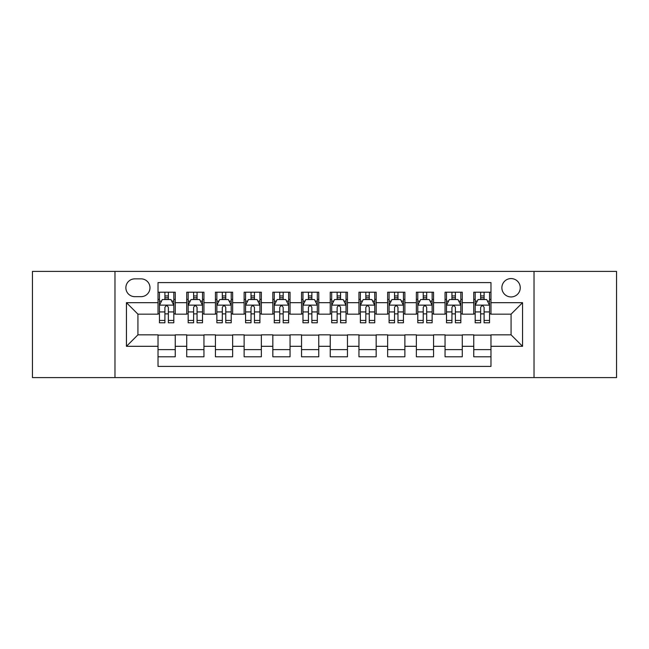 <?xml version="1.0" encoding="UTF-8"?>
<svg xmlns="http://www.w3.org/2000/svg" width="649" height="649" viewBox="0 0 649 649"><rect width="100%" height="100%" fill="white"/><g stroke="black" fill="none" stroke-linecap="round" stroke-linejoin="round"><path stroke-width="0.97" d="M511.071 278.575A9.183 9.183 0 0 0 501.88 287.758A9.183 9.183 0 0 0 511.071 296.942A9.183 9.183 0 0 0 520.255 287.758A9.183 9.183 0 0 0 511.071 278.575M534.03 377.596L616.55 377.596L616.55 271.404L534.03 271.404L534.03 377.596L114.97 377.596L114.97 271.404L32.45 271.404L32.45 377.596L114.97 377.596M490.977 292.212L473.754 292.212L473.754 302.685L462.275 302.685L462.275 314.165L473.754 314.165L473.754 302.685M462.275 302.685L462.275 292.212L445.052 292.212L445.052 302.685L433.573 302.685L433.573 314.165L445.052 314.165L445.052 302.685M433.573 302.685L433.573 292.212L416.35 292.212L416.35 302.685L404.871 302.685L404.871 314.165L416.35 314.165L416.35 302.685M404.871 302.685L404.871 292.212L387.648 292.212L387.648 302.685L376.169 302.685L376.169 314.165L387.648 314.165L387.648 302.685M376.169 302.685L376.169 292.212L358.946 292.212L358.946 302.685L347.458 302.685L347.458 314.165L358.946 314.165L358.946 302.685M347.458 302.685L347.458 292.212L330.244 292.212L330.244 302.685L318.756 302.685L318.756 314.165L330.244 314.165L330.244 302.685M318.756 302.685L318.756 292.212L301.542 292.212L301.542 302.685L290.054 302.685L290.054 314.165L301.542 314.165L301.542 302.685M290.054 302.685L290.054 292.212L272.831 292.212L272.831 302.685L261.352 302.685L261.352 314.165L272.831 314.165L272.831 302.685M261.352 302.685L261.352 292.212L244.129 292.212L244.129 302.685L232.65 302.685L232.65 314.165L244.129 314.165L244.129 302.685M232.65 302.685L232.65 292.212L215.427 292.212L215.427 302.685L203.948 302.685L203.948 314.165L215.427 314.165L215.427 302.685M203.948 302.685L203.948 292.212L186.725 292.212L186.725 314.165L175.246 314.165L175.246 292.212L158.023 292.212M158.023 356.788L175.246 356.788L175.246 334.835L186.725 334.835L186.725 356.788L203.948 356.788L203.948 334.835L215.427 334.835L215.427 346.315L203.948 346.315M215.427 346.315L215.427 356.788L232.65 356.788L232.65 334.835L244.129 334.835L244.129 346.315L232.65 346.315M244.129 346.315L244.129 356.788L261.352 356.788L261.352 334.835L272.831 334.835L272.831 346.315L261.352 346.315M272.831 346.315L272.831 356.788L290.054 356.788L290.054 334.835L301.542 334.835L301.542 346.315L290.054 346.315M301.542 346.315L301.542 356.788L318.756 356.788L318.756 334.835L330.244 334.835L330.244 346.315L318.756 346.315M330.244 346.315L330.244 356.788L347.458 356.788L347.458 334.835L358.946 334.835L358.946 346.315L347.458 346.315M358.946 346.315L358.946 356.788L376.169 356.788L376.169 334.835L387.648 334.835L387.648 346.315L376.169 346.315M387.648 346.315L387.648 356.788L404.871 356.788L404.871 334.835L416.35 334.835L416.35 346.315L404.871 346.315M416.35 346.315L416.35 356.788L433.573 356.788L433.573 334.835L445.052 334.835L445.052 346.315L433.573 346.315M445.052 346.315L445.052 356.788L462.275 356.788L462.275 334.835L473.754 334.835L473.754 346.315L462.275 346.315M134.773 296.658L141.093 296.658A8.899 8.899 0 0 0 149.984 287.758A8.899 8.899 0 0 0 141.093 278.859L134.773 278.859A8.899 8.899 0 0 0 125.874 287.758A8.899 8.899 0 0 0 134.773 296.658M534.03 271.404L114.97 271.404M490.977 302.685L490.977 282.591L158.023 282.591L158.023 314.165L137.929 314.165L137.929 334.835L158.023 334.835L158.023 366.409L490.977 366.409L490.977 334.835L511.071 334.835L511.071 314.165L490.977 314.165L490.977 302.685L522.55 302.685L522.55 346.315L490.977 346.315M158.023 346.315L126.45 346.315L126.45 302.685L158.023 302.685M473.754 346.315L473.754 356.788L490.977 356.788M158.023 299.384L159.459 299.384M164.911 299.384L168.359 299.384M173.81 299.384L175.246 299.384M158.023 313.881L159.459 313.881M164.911 313.881L168.359 313.881M173.81 313.881L175.246 313.881M158.023 335.119L175.246 335.119M158.023 349.616L175.246 349.616M186.725 313.881L188.161 313.881M193.613 313.881L197.061 313.881M202.512 313.881L203.948 313.881M186.725 299.384L188.161 299.384M193.613 299.384L197.061 299.384M202.512 299.384L203.948 299.384M186.725 335.119L203.948 335.119M186.725 349.616L203.948 349.616M215.427 335.119L232.65 335.119M215.427 349.616L232.65 349.616M215.427 299.384L216.863 299.384M222.315 299.384L225.763 299.384M231.214 299.384L232.65 299.384M215.427 313.881L216.863 313.881M222.315 313.881L225.763 313.881M231.214 313.881L232.65 313.881M244.129 335.119L261.352 335.119M244.129 349.616L261.352 349.616M244.129 299.384L245.565 299.384M251.025 299.384L254.465 299.384M259.916 299.384L261.352 299.384M244.129 313.881L245.565 313.881M251.025 313.881L254.465 313.881M259.916 313.881L261.352 313.881M272.831 335.119L290.054 335.119M272.831 349.616L290.054 349.616M272.831 299.384L274.267 299.384M279.727 299.384L283.167 299.384M288.618 299.384L290.054 299.384M272.831 313.881L274.267 313.881M279.727 313.881L283.167 313.881M288.618 313.881L290.054 313.881M301.542 335.119L318.756 335.119M301.542 349.616L318.756 349.616M301.542 299.384L302.969 299.384M308.429 299.384L311.869 299.384M317.32 299.384L318.756 299.384M301.542 313.881L302.969 313.881M308.429 313.881L311.869 313.881M317.32 313.881L318.756 313.881M330.244 335.119L347.458 335.119M330.244 349.616L347.458 349.616M330.244 299.384L331.68 299.384M337.131 299.384L340.571 299.384M346.031 299.384L347.458 299.384M330.244 313.881L331.68 313.881M337.131 313.881L340.571 313.881M346.031 313.881L347.458 313.881M358.946 335.119L376.169 335.119M358.946 349.616L376.169 349.616M358.946 299.384L360.382 299.384M365.833 299.384L369.273 299.384M374.733 299.384L376.169 299.384M358.946 313.881L360.382 313.881M365.833 313.881L369.273 313.881M374.733 313.881L376.169 313.881M387.648 335.119L404.871 335.119M387.648 349.616L404.871 349.616M387.648 299.384L389.084 299.384M394.535 299.384L397.975 299.384M403.435 299.384L404.871 299.384M387.648 313.881L389.084 313.881M394.535 313.881L397.975 313.881M403.435 313.881L404.871 313.881M416.35 335.119L433.573 335.119M416.35 349.616L433.573 349.616M416.35 299.384L417.786 299.384M423.237 299.384L426.685 299.384M432.137 299.384L433.573 299.384M416.35 313.881L417.786 313.881M423.237 313.881L426.685 313.881M432.137 313.881L433.573 313.881M445.052 335.119L462.275 335.119M445.052 349.616L462.275 349.616M445.052 299.384L446.488 299.384M451.939 299.384L455.387 299.384M460.839 299.384L462.275 299.384M445.052 313.881L446.488 313.881M451.939 313.881L455.387 313.881M460.839 313.881L462.275 313.881M473.754 335.119L490.977 335.119M473.754 349.616L490.977 349.616M473.754 299.384L475.19 299.384M480.641 299.384L484.089 299.384M489.541 299.384L490.977 299.384M473.754 313.881L475.19 313.881M480.641 313.881L484.089 313.881M489.541 313.881L490.977 313.881M137.929 314.165L126.45 302.685M137.929 334.835L126.45 346.315M522.55 302.685L511.071 314.165M522.55 346.315L511.071 334.835M168.359 295.944L164.911 295.944M173.81 320.436L168.359 320.436L168.359 322.78L173.81 322.78L173.81 305.265L170.938 299.53L162.331 299.53L159.459 305.265L159.459 322.78L164.911 322.78L164.911 320.436L159.459 320.436M159.459 305.265L159.459 292.212M173.81 305.265L173.81 292.212M164.911 299.53L164.911 292.212M168.359 292.212L168.359 299.53M168.359 320.436L168.359 307.423C167.207 305.208 166.063 305.208 164.911 307.423L164.911 320.436M197.061 295.944L193.613 295.944M202.512 320.436L197.061 320.436L197.061 322.78L202.512 322.78L202.512 305.265L199.641 299.53L191.033 299.53L188.161 305.265L188.161 322.78L193.613 322.78L193.613 320.436L188.161 320.436M188.161 305.265L188.161 292.212M202.512 305.265L202.512 292.212M193.613 299.53L193.613 292.212M197.061 292.212L197.061 299.53M197.061 320.436L197.061 307.423C195.917 305.208 194.765 305.208 193.613 307.423L193.613 320.436M225.763 295.944L222.315 295.944M231.214 320.436L225.763 320.436L225.763 322.78L231.214 322.78L231.214 305.265L228.343 299.53L219.735 299.53L216.863 305.265L216.863 322.78L222.315 322.78L222.315 320.436L216.863 320.436M216.863 305.265L216.863 292.212M231.214 305.265L231.214 292.212M222.315 299.53L222.315 292.212M225.763 292.212L225.763 299.53M225.763 320.436L225.763 307.423C224.619 305.208 223.467 305.208 222.315 307.423L222.315 320.436M254.465 295.944L251.025 295.944M259.916 320.436L254.465 320.436L254.465 322.78L259.916 322.78L259.916 305.265L257.053 299.53L248.437 299.53L245.565 305.265L245.565 322.78L251.025 322.78L251.025 320.436L245.565 320.436M245.565 305.265L245.565 292.212M259.916 305.265L259.916 292.212M251.025 299.53L251.025 292.212M254.465 292.212L254.465 299.53M254.465 320.436L254.465 307.423C253.321 305.208 252.169 305.208 251.025 307.423L251.025 320.436M283.167 295.944L279.727 295.944M288.618 320.436L283.167 320.436L283.167 322.78L288.618 322.78L288.618 305.265L285.755 299.53L277.139 299.53L274.267 305.265L274.267 322.78L279.727 322.78L279.727 320.436L274.267 320.436M274.267 305.265L274.267 292.212M288.618 305.265L288.618 292.212M279.727 299.53L279.727 292.212M283.167 292.212L283.167 299.53M283.167 320.436L283.167 307.423C282.023 305.208 280.871 305.208 279.727 307.423L279.727 320.436M311.869 295.944L308.429 295.944M317.32 320.436L311.869 320.436L311.869 322.78L317.32 322.78L317.32 305.265L314.457 299.53L305.841 299.53L302.969 305.265L302.969 322.78L308.429 322.78L308.429 320.436L302.969 320.436M302.969 305.265L302.969 292.212M317.32 305.265L317.32 292.212M308.429 299.53L308.429 292.212M311.869 292.212L311.869 299.53M311.869 320.436L311.869 307.423C310.725 305.208 309.573 305.208 308.429 307.423L308.429 320.436M340.571 295.944L337.131 295.944M346.031 320.436L340.571 320.436L340.571 322.78L346.031 322.78L346.031 305.265L343.159 299.53L334.543 299.53L331.68 305.265L331.68 322.78L337.131 322.78L337.131 320.436L331.68 320.436M331.68 305.265L331.68 292.212M346.031 305.265L346.031 292.212M337.131 299.53L337.131 292.212M340.571 292.212L340.571 299.53M340.571 320.436L340.571 307.423C339.427 305.208 338.275 305.208 337.131 307.423L337.131 320.436M369.273 295.944L365.833 295.944M374.733 320.436L369.273 320.436L369.273 322.78L374.733 322.78L374.733 305.265L371.861 299.53L363.245 299.53L360.382 305.265L360.382 322.78L365.833 322.78L365.833 320.436L360.382 320.436M360.382 305.265L360.382 292.212M374.733 305.265L374.733 292.212M365.833 299.53L365.833 292.212M369.273 292.212L369.273 299.53M369.273 320.436L369.273 307.423C368.129 305.208 366.985 305.208 365.833 307.423L365.833 320.436M397.975 295.944L394.535 295.944M403.435 320.436L397.975 320.436L397.975 322.78L403.435 322.78L403.435 305.265L400.563 299.53L391.947 299.53L389.084 305.265L389.084 322.78L394.535 322.78L394.535 320.436L389.084 320.436M389.084 305.265L389.084 292.212M403.435 305.265L403.435 292.212M394.535 299.53L394.535 292.212M397.975 292.212L397.975 299.53M397.975 320.436L397.975 307.423C396.831 305.208 395.687 305.208 394.535 307.423L394.535 320.436M426.685 295.944L423.237 295.944M432.137 320.436L426.685 320.436L426.685 322.78L432.137 322.78L432.137 305.265L429.265 299.53L420.657 299.53L417.786 305.265L417.786 322.78L423.237 322.78L423.237 320.436L417.786 320.436M417.786 305.265L417.786 292.212M432.137 305.265L432.137 292.212M423.237 299.53L423.237 292.212M426.685 292.212L426.685 299.53M426.685 320.436L426.685 307.423C425.533 305.208 424.389 305.208 423.237 307.423L423.237 320.436M455.387 295.944L451.939 295.944M460.839 320.436L455.387 320.436L455.387 322.78L460.839 322.78L460.839 305.265L457.967 299.53L449.359 299.53L446.488 305.265L446.488 322.78L451.939 322.78L451.939 320.436L446.488 320.436M446.488 305.265L446.488 292.212M460.839 305.265L460.839 292.212M451.939 299.53L451.939 292.212M455.387 292.212L455.387 299.53M455.387 320.436L455.387 307.423C454.235 305.208 453.091 305.208 451.939 307.423L451.939 320.436M484.089 295.944L480.641 295.944M489.541 320.436L484.089 320.436L484.089 322.78L489.541 322.78L489.541 305.265L486.669 299.53L478.062 299.53L475.19 305.265L475.19 322.78L480.641 322.78L480.641 320.436L475.19 320.436M475.19 305.265L475.19 292.212M489.541 305.265L489.541 292.212M480.641 299.53L480.641 292.212M484.089 292.212L484.089 299.53M484.089 320.436L484.089 307.423C482.937 305.208 481.793 305.208 480.641 307.423L480.641 320.436M186.725 346.315L175.246 346.315M186.725 302.685L175.246 302.685M173.737 305.127L159.532 305.127M159.459 301.112L161.536 301.112M171.734 301.112L173.81 301.112M164.911 311.926L159.459 311.926M173.81 311.926L168.359 311.926M168.359 297.769L164.911 297.769M202.439 305.127L188.234 305.127M188.161 301.112L190.246 301.112M200.436 301.112L202.512 301.112M193.613 311.926L188.161 311.926M202.512 311.926L197.061 311.926M197.061 297.769L193.613 297.769M231.141 305.127L216.936 305.127M216.863 301.112L218.948 301.112M229.138 301.112L231.214 301.112M222.315 311.926L216.863 311.926M231.214 311.926L225.763 311.926M225.763 297.769L222.315 297.769M259.843 305.127L245.638 305.127M245.565 301.112L247.65 301.112M257.84 301.112L259.916 301.112M251.025 311.926L245.565 311.926M259.916 311.926L254.465 311.926M254.465 297.769L251.025 297.769M288.554 305.127L274.34 305.127M274.267 301.112L276.352 301.112M286.542 301.112L288.618 301.112M279.727 311.926L274.267 311.926M288.618 311.926L283.167 311.926M283.167 297.769L279.727 297.769M317.256 305.127L303.042 305.127M302.969 301.112L305.054 301.112M315.244 301.112L317.32 301.112M308.429 311.926L302.969 311.926M317.32 311.926L311.869 311.926M311.869 297.769L308.429 297.769M345.958 305.127L331.744 305.127M331.68 301.112L333.756 301.112M343.946 301.112L346.031 301.112M337.131 311.926L331.68 311.926M346.031 311.926L340.571 311.926M340.571 297.769L337.131 297.769M374.66 305.127L360.446 305.127M360.382 301.112L362.458 301.112M372.648 301.112L374.733 301.112M365.833 311.926L360.382 311.926M374.733 311.926L369.273 311.926M369.273 297.769L365.833 297.769M403.362 305.127L389.157 305.127M389.084 301.112L391.16 301.112M401.35 301.112L403.435 301.112M394.535 311.926L389.084 311.926M403.435 311.926L397.975 311.926M397.975 297.769L394.535 297.769M432.064 305.127L417.859 305.127M417.786 301.112L419.862 301.112M430.052 301.112L432.137 301.112M423.237 311.926L417.786 311.926M432.137 311.926L426.685 311.926M426.685 297.769L423.237 297.769M460.766 305.127L446.561 305.127M446.488 301.112L448.564 301.112M458.754 301.112L460.839 301.112M451.939 311.926L446.488 311.926M460.839 311.926L455.387 311.926M455.387 297.769L451.939 297.769M489.468 305.127L475.263 305.127M475.19 301.112L477.266 301.112M487.464 301.112L489.541 301.112M480.641 311.926L475.19 311.926M489.541 311.926L484.089 311.926M484.089 297.769L480.641 297.769"/></g></svg>
